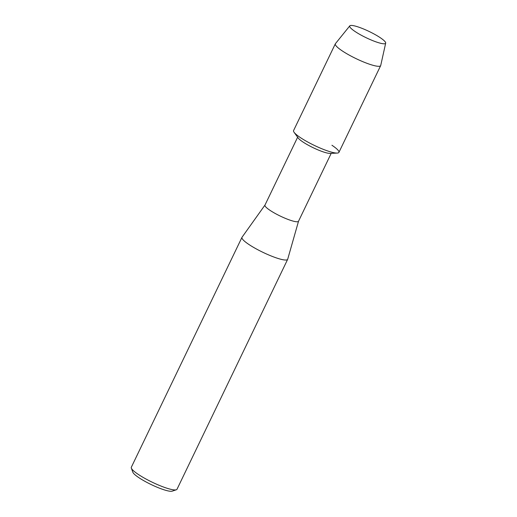 <?xml version="1.0" encoding="UTF-8"?>
<svg xmlns="http://www.w3.org/2000/svg" width="517" height="517" viewBox="0 0 517 517"><rect width="100%" height="100%" fill="white"/><g stroke="black" fill="none" stroke-linecap="round" stroke-linejoin="round"><path stroke-width="0.78" d="M361.079 35.117A19.924 3.457 25.7 0 0 383.569 43.783A19.924 3.457 25.7 0 0 374.276 34.109A19.924 3.457 25.7 0 0 355.269 26.083A19.924 3.457 25.7 0 0 350.597 27.912A19.924 3.457 25.7 0 0 361.079 35.117A19.924 3.457 25.7 0 0 383.569 43.783A19.924 3.457 25.7 0 0 385.682 43.118A19.924 3.457 25.7 0 0 374.276 34.109A19.924 3.457 25.7 0 0 349.796 25.85A19.924 3.457 25.7 0 0 350.597 27.912A19.924 3.457 25.7 0 0 361.079 35.117M349.796 25.85L335.43 43.661A25.159 4.369 25.7 0 0 335.333 43.809L293.578 130.568A25.159 4.369 25.7 0 0 307.919 142.117A25.159 4.369 25.7 0 1 294.083 132.294L298.231 138.033A18.618 3.231 25.7 0 0 308.468 145.296A18.618 3.231 25.7 0 0 330.182 153.407L337.252 153.071A25.159 4.369 25.7 0 0 331.927 145.251M335.333 43.809A25.159 4.369 25.7 0 0 349.673 55.351A25.159 4.369 25.7 0 0 380.667 65.627L338.913 152.386A25.159 4.369 25.7 0 1 307.919 142.117A25.159 4.369 25.7 0 0 337.252 153.071M265.001 205.036A18.618 3.231 25.7 0 0 264.956 205.12A18.618 3.231 25.7 0 0 275.567 213.663A18.618 3.231 25.7 0 0 298.509 221.27L331.19 153.362M264.975 205.075L242.034 237.238A25.352 4.401 25.7 0 0 241.969 237.355A25.352 4.401 25.7 0 0 256.419 248.987A25.352 4.401 25.7 0 0 287.659 259.34A25.352 4.401 25.7 0 0 287.704 259.217L298.529 221.224M241.969 237.355L131.318 467.258A25.352 4.401 25.7 0 0 131.344 468.131A25.352 4.401 25.7 0 0 145.775 478.897A25.352 4.401 25.7 0 0 176.316 489.78A25.352 4.401 25.7 0 0 177.014 489.25L287.659 259.34M131.344 468.131L132.843 472.208A22.186 3.852 25.7 0 0 145.471 481.631A22.186 3.852 25.7 0 0 172.193 491.15L176.316 489.78M380.667 65.627A25.159 4.369 25.7 0 0 380.725 65.459L385.682 43.118M297.637 137.212L264.956 205.12"/></g></svg>
